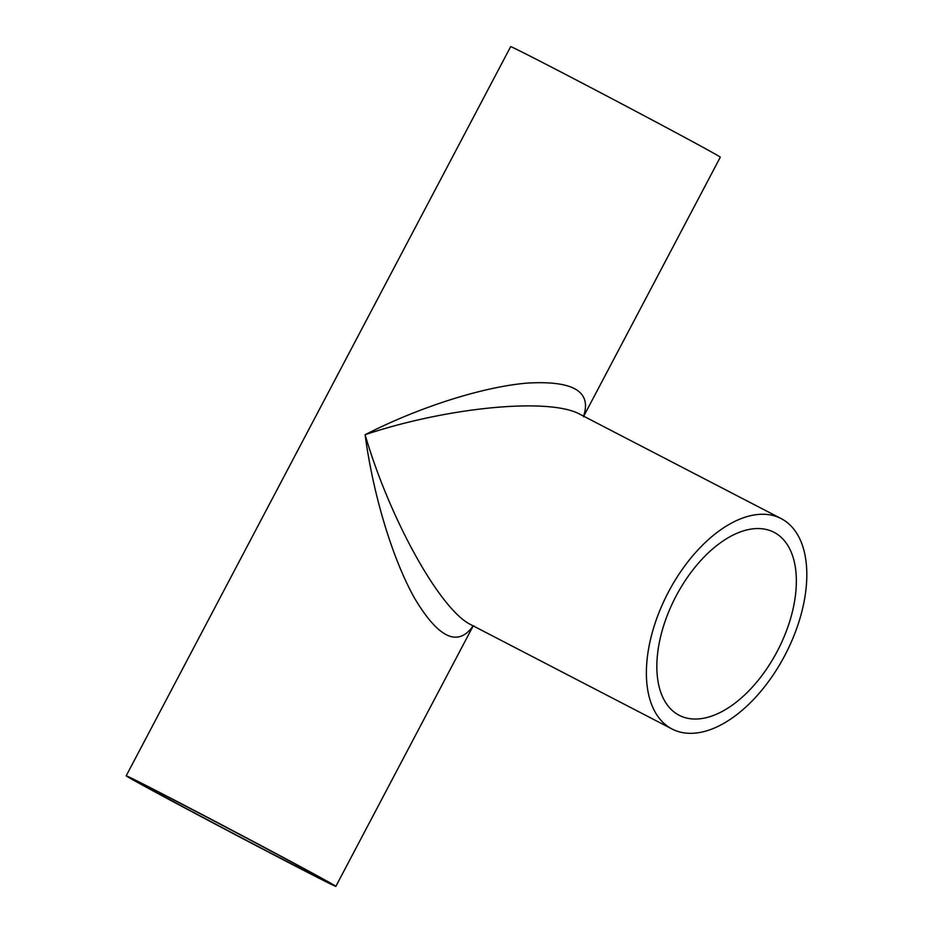 <?xml version="1.0" encoding="UTF-8"?>
<svg xmlns="http://www.w3.org/2000/svg" width="933" height="933" viewBox="0 0 933 933"><rect width="100%" height="100%" fill="white"/><g stroke="black" fill="none" stroke-linecap="round" stroke-linejoin="round"><path stroke-width="1.4" d="M672.052 729A118.503 66.266 -62.6 0 1 668.448 592.012A118.503 66.266 -62.6 0 1 781.154 518.596A118.503 66.266 -62.6 0 1 781.866 518.981A118.503 66.266 -62.6 0 1 785.096 654.943A118.503 66.266 -62.6 0 1 672.052 729L471.072 624.783C440.586 610.497 389.819 519.448 365.095 434.708C373.083 494.735 392.525 558.995 414.52 598.123C438.265 637.962 457.73 647.327 472.914 626.206M583.58 416.153C591.895 391.37 573.025 380.361 526.97 383.113C482.489 386.927 418.964 407.185 365.095 434.708C448.027 406.951 550.038 397.306 580.174 414.392L580.198 414.404M777.166 651.444A103.038 57.624 -62.6 0 1 679.166 715.273A103.038 57.624 -62.6 0 1 675.445 597.272A103.038 57.624 -62.6 0 1 774.04 532.323A103.038 57.624 -62.6 0 1 774.658 532.65A103.038 57.624 -62.6 0 1 777.166 651.444M289.183 862.873A118.503 1.201 -152.2 0 0 335.857 886.35A118.503 1.201 -152.2 0 0 231.594 830.02A118.503 1.201 -152.2 0 0 126.2 775.813A118.503 1.201 -152.2 0 0 181.329 806.077A118.503 1.201 -152.2 0 0 289.183 862.873M583.72 416.223L720.299 157.187A118.503 1.201 -152.2 0 0 616.037 100.857A118.503 1.201 -152.2 0 0 510.654 46.65L126.2 775.813M281.603 858.722A103.038 1.038 -152.2 0 0 322.177 879.143A103.038 1.038 -152.2 0 0 231.512 830.16A103.038 1.038 -152.2 0 0 139.88 783.02A103.038 1.038 -152.2 0 0 187.813 809.343A103.038 1.038 -152.2 0 0 281.603 858.722M472.436 626.463L474.127 625.938M583.288 415.826L583.603 416.794M781.154 518.596L580.174 414.392M473.043 626.16L335.857 886.35"/></g></svg>
